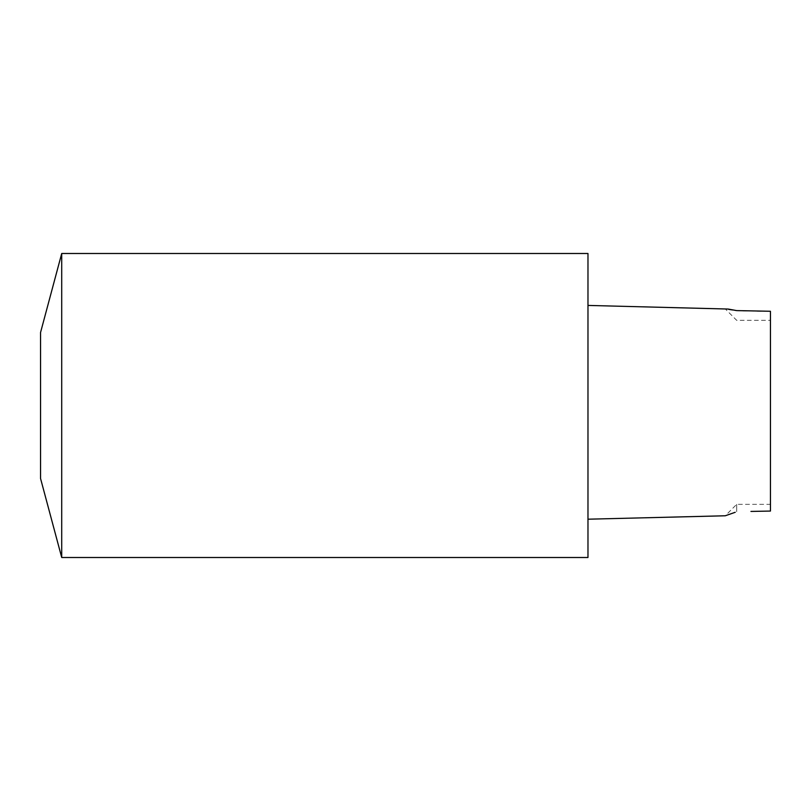 <?xml version="1.0" encoding="UTF-8"?>
<svg xmlns="http://www.w3.org/2000/svg" width="811" height="811" viewBox="0 0 811 811"><rect width="100%" height="100%" fill="white"/><g stroke="black" fill="none" stroke-linecap="round" stroke-linejoin="round"><path stroke-width="0.61" stroke-dasharray="4.05 3.04" d="M736.692 511.69L736.692 504.341L736.692 511.69M735.242 512.278L725.267 515.766L736.692 504.341L770.45 504.341L770.45 511.052L750.956 511.427M770.45 511.062L770.45 504.341M736.692 310.775L736.692 310.603C718.728 307.562 725.997 309.64 736.692 310.775L770.45 311.505L770.45 320.923M770.45 323.021L770.45 511.052M728.025 309.042L725.723 309.376L736.692 320.345L770.45 320.345M587.975 519.202L587.975 305.423L587.975 519.202L725.267 515.766M587.975 557.502L587.975 253.498M40.55 478.49L40.55 332.51M61.717 557.502L61.717 253.498"/><path stroke-width="1.22" d="M587.975 519.202L725.277 515.776L735.242 512.278M750.956 511.427L770.45 511.062L770.45 311.272L736.692 310.603L728.025 309.042L587.975 305.423M770.45 320.923L770.45 323.021M61.717 253.498L587.975 253.498L587.975 557.502L61.717 557.502L61.717 253.498L40.55 332.51L40.55 478.49L61.717 557.502"/></g></svg>
